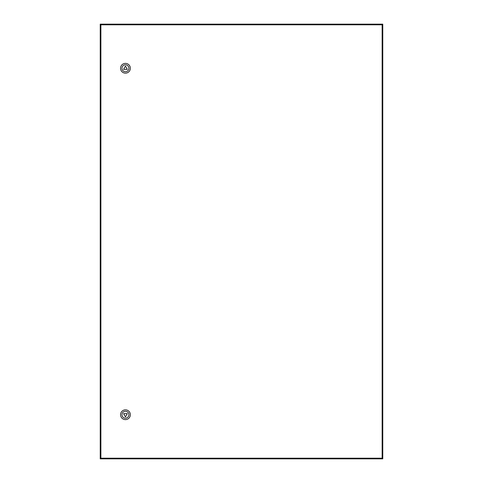 <?xml version="1.0" encoding="UTF-8"?>
<svg xmlns="http://www.w3.org/2000/svg" width="483" height="483" viewBox="0 0 483 483"><rect width="100%" height="100%" fill="white"/><g stroke="black" fill="none" stroke-linecap="round" stroke-linejoin="round"><path stroke-width="0.72" d="M100.222 24.15L100.222 458.85L382.778 458.85L382.778 24.15L100.222 24.15M100.887 458.198L382.138 458.198L382.138 24.802L100.887 24.802L100.887 458.198M128.925 68.272A3.478 3.478 0 0 0 123.708 65.259A3.478 3.478 0 0 0 123.708 71.285A3.478 3.478 0 0 0 128.925 68.272M127.331 69.359L125.447 66.099L123.563 69.359L127.331 69.359M130.338 68.272A4.89 4.89 0 0 1 123.002 72.504A4.89 4.89 0 0 1 123.002 64.04A4.89 4.89 0 0 1 130.338 68.272A4.89 4.89 0 0 1 123.002 72.504A4.89 4.89 0 0 1 123.002 64.04A4.89 4.89 0 0 1 130.338 68.272M128.925 414.728A3.478 3.478 0 0 1 123.708 417.741A3.478 3.478 0 0 1 123.708 411.715A3.478 3.478 0 0 1 128.925 414.728M127.331 413.641L125.447 416.901L123.563 413.641L127.331 413.641M130.338 414.728A4.89 4.89 0 0 1 123.002 418.96A4.89 4.89 0 0 1 123.002 410.496A4.89 4.89 0 0 1 130.338 414.728A4.89 4.89 0 0 1 123.002 418.96A4.89 4.89 0 0 1 123.002 410.496A4.89 4.89 0 0 1 130.338 414.728"/></g></svg>
